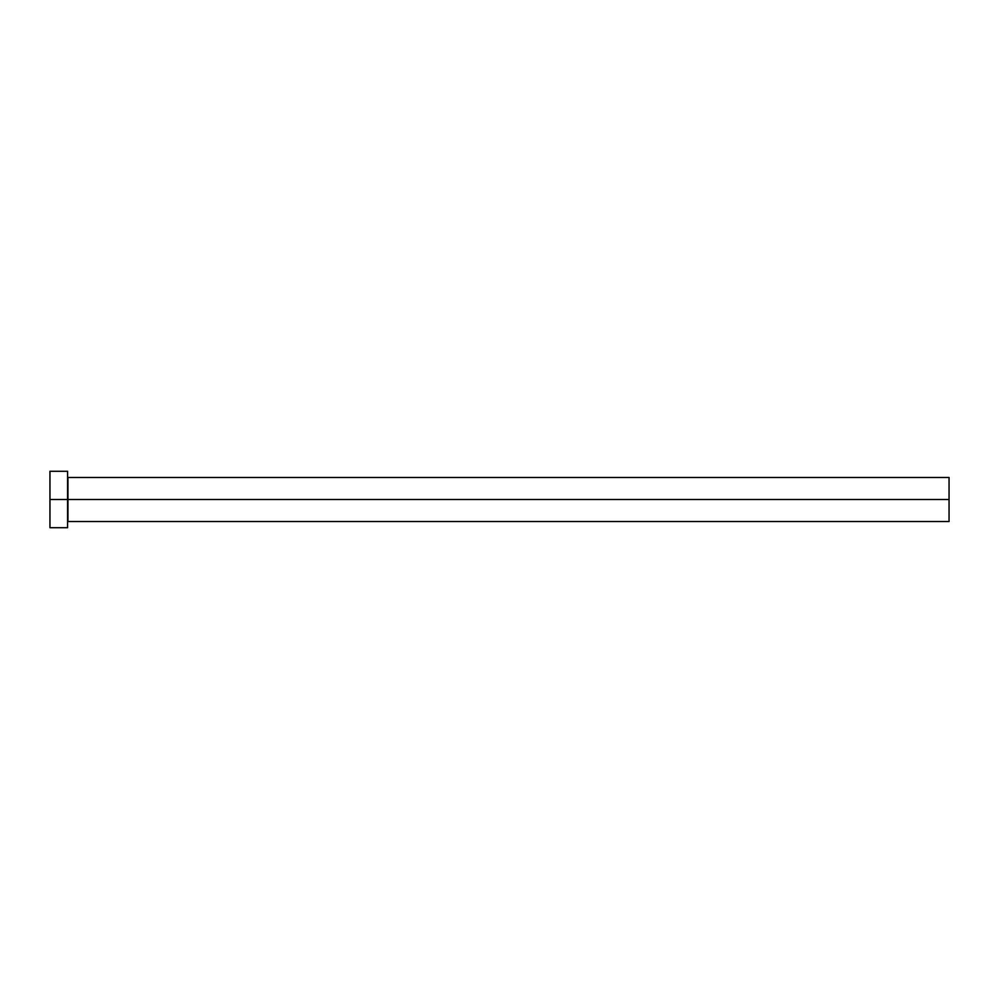<?xml version="1.0" encoding="UTF-8"?>
<svg xmlns="http://www.w3.org/2000/svg" width="999" height="999" viewBox="0 0 999 999"><rect width="100%" height="100%" fill="white"/><g stroke="black" fill="none" stroke-linecap="round" stroke-linejoin="round"><path stroke-width="1.5" d="M67.582 477.11L67.932 499.5L949.05 499.5L949.05 521.54L949.05 499.5L67.932 499.5L67.932 477.46L67.932 499.5L49.95 499.5L49.95 527.709L67.582 527.709L67.582 471.291L49.95 471.291L49.95 499.5L67.582 499.5L67.582 527.709M67.582 471.84L67.932 521.54L949.05 521.54M49.95 471.84L49.95 527.709M949.05 499.5L949.05 477.46L949.05 499.5M67.932 499.5L67.932 521.54L67.932 499.5M67.932 477.46L949.05 477.46"/></g></svg>
